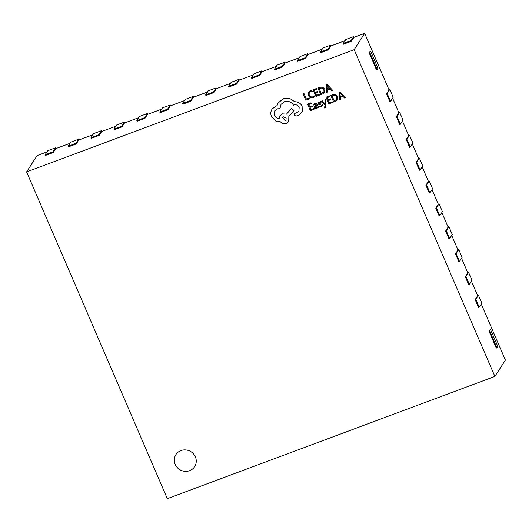 <?xml version="1.0" encoding="UTF-8"?>
<svg xmlns="http://www.w3.org/2000/svg" width="532" height="532" viewBox="0 0 532 532"><rect width="100%" height="100%" fill="white"/><g stroke="black" fill="none" stroke-linecap="round" stroke-linejoin="round"><path stroke-width="0.8" d="M175.201 464.396A11.139 10.574 -147.2 0 0 184.504 471.299A11.139 10.574 -147.2 0 0 194.652 466.664A11.139 10.574 -147.2 0 0 195.377 456.868A11.139 10.574 -147.2 0 0 186.074 449.966A11.139 10.574 -147.2 0 0 175.926 454.594A11.139 10.574 -147.2 0 0 175.201 464.396M175.932 454.587A11.139 10.574 -147.2 0 0 175.214 464.376A11.139 10.574 -147.2 0 0 184.511 471.279A11.139 10.574 -147.2 0 0 194.659 466.657M47.002 151.893L37.12 155.583L26.6 171.903L167.321 498.657L494.88 376.417L354.159 49.662L364.679 33.343L353.866 37.38L351.359 41.277L343.492 44.209L343.213 43.558L351.073 40.618L351.359 41.277M69.931 143.341L55.794 148.614L53.28 152.511L45.419 155.45L45.134 154.792L52.994 151.859L53.28 152.511M92.861 134.782L78.716 140.062L76.209 143.959L68.349 146.892L68.063 146.24L75.923 143.301L76.209 143.959M115.79 126.224L101.645 131.504L99.138 135.401L91.278 138.333L90.992 137.682L98.852 134.749L99.138 135.401M138.719 117.665L124.574 122.945L122.067 126.842L114.207 129.775L113.921 129.123L121.781 126.19L122.067 126.842M161.648 109.113L147.504 114.387L144.997 118.284L137.13 121.223L136.85 120.565L144.711 117.632L144.997 118.284M184.577 100.555L170.433 105.835L167.926 109.732L160.059 112.664L159.78 112.013L167.64 109.073L167.926 109.732M207.507 91.996L193.362 97.276L190.855 101.173L182.988 104.106L182.709 103.454L190.569 100.521L190.855 101.173M230.436 83.438L216.291 88.718L213.784 92.615L205.917 95.547L205.638 94.895L213.498 91.963L213.784 92.615M253.365 74.886L239.22 80.159L236.713 84.056L228.846 86.995L228.567 86.337L236.427 83.404L236.713 84.056M276.294 66.327L262.15 71.607L259.643 75.504L251.776 78.437L251.496 77.785L259.357 74.846L259.643 75.504M299.223 57.769L285.079 63.049L282.572 66.946L274.705 69.878L274.426 69.227L282.286 66.294L282.572 66.946M322.153 49.21L308.008 54.49L305.501 58.387L297.634 61.32L297.355 60.668L305.215 57.735L305.501 58.387M345.082 40.658L330.937 45.932L328.43 49.828L320.563 52.768L320.284 52.109L328.144 49.177L328.43 49.828M386.511 93.772L387.163 93.526L390.541 101.366L389.889 101.612L386.511 93.772L389.025 89.868L364.679 33.343M396.36 116.641L397.018 116.395L400.397 124.242L399.738 124.481L396.36 116.641L398.874 112.744L392.603 98.174M406.209 139.517L406.867 139.271L410.245 147.111L409.587 147.357L406.209 139.517L408.722 135.613L402.451 121.05M416.064 162.386L416.716 162.14L420.094 169.987L419.442 170.227L416.064 162.386L418.578 158.489L412.3 143.919M425.913 185.262L426.571 185.016L429.942 192.857L429.291 193.103L425.913 185.262L428.426 181.365L422.149 166.795M435.761 208.132L436.42 207.886L439.798 215.733L439.139 215.972L435.761 208.132L438.275 204.235L432.004 189.665M445.617 231.008L446.268 230.762L449.646 238.602L448.988 238.848L445.617 231.008L448.124 227.111L441.853 212.541M455.465 253.877L456.117 253.631L459.495 261.478L458.843 261.717L455.465 253.877L457.979 249.98L451.701 235.41M465.314 276.753L465.972 276.507L469.35 284.347L468.692 284.593L465.314 276.753L467.828 272.856L461.557 258.286M475.162 299.622L475.821 299.376L479.199 307.223L478.541 307.463L475.162 299.622L477.676 295.726L471.405 281.155M494.88 376.417L505.4 360.098L481.254 304.031M369.068 52.641L376.45 69.785L377.102 69.539L377.973 68.196L370.591 51.052L369.068 52.641L369.72 52.402L377.102 69.539M488.928 330.951L496.309 348.094L496.961 347.848L497.832 346.498L490.451 329.355L488.928 330.951L489.58 330.705L496.961 347.848M354.159 49.662L26.6 171.903M205.638 94.895L208.278 90.806L216.138 87.873L216.471 88.651M213.498 91.963L216.138 87.873M52.994 151.859L55.634 147.77L55.966 148.548M45.134 154.792L47.774 150.702L55.634 147.77M228.567 86.337L231.207 82.247L239.068 79.315L239.4 80.093M236.427 83.404L239.068 79.315M251.496 77.785L254.13 73.695L261.997 70.756L262.329 71.541M259.357 74.846L261.997 70.756M274.426 69.227L277.059 65.137L284.926 62.204L285.258 62.982M282.286 66.294L284.926 62.204M297.355 60.668L299.988 56.578L307.855 53.646L308.188 54.424M305.215 57.735L307.855 53.646M320.284 52.109L322.917 48.02L330.784 45.087L331.117 45.865M328.144 49.177L330.784 45.087M343.213 43.558L345.847 39.468L353.714 36.528L354.046 37.313M351.073 40.618L353.714 36.528M75.923 143.301L78.563 139.211L78.896 139.996M68.063 146.24L70.703 142.15L78.563 139.211M98.852 134.749L101.492 130.659L101.825 131.437M90.992 137.682L93.632 133.592L101.492 130.659M121.781 126.19L124.422 122.101L124.754 122.879M113.921 129.123L116.561 125.033L124.422 122.101M144.711 117.632L147.351 113.542L147.683 114.32M136.85 120.565L139.49 116.475L147.351 113.542M167.64 109.073L170.28 104.984L170.612 105.768M159.78 112.013L162.42 107.923L170.28 104.984M190.569 100.521L193.209 96.432L193.542 97.21M182.709 103.454L185.349 99.364L193.209 96.432M439.798 215.733L442.431 211.643L439.053 203.796L436.42 207.886M438.222 204.108L439.053 203.796M446.268 230.762L448.908 226.672L452.28 234.512L449.646 238.602M448.07 226.984L448.908 226.672M456.117 253.631L458.757 249.541L462.135 257.388L459.495 261.478M457.926 249.854L458.757 249.541M465.972 276.507L468.606 272.417L471.984 280.258L469.35 284.347M467.774 272.73L468.606 272.417M475.821 299.376L478.454 295.287L481.832 303.134L479.199 307.223M477.623 295.599L478.454 295.287M390.541 101.366L393.181 97.276L389.803 89.436L387.163 93.526M388.972 89.748L389.803 89.436M400.397 124.242L403.03 120.152L399.652 112.305L397.018 116.395M398.82 112.618L399.652 112.305M410.245 147.111L412.879 143.022L409.5 135.181L406.867 139.271M408.669 135.494L409.5 135.181M420.094 169.987L422.734 165.898L419.356 158.051L416.716 162.14M418.518 158.363L419.356 158.051M429.942 192.857L432.583 188.767L429.204 180.927L426.571 185.016M428.373 181.239L429.204 180.927M370.591 51.052L369.72 52.402M490.451 329.355L489.58 330.705M309.371 98.885L309.059 98.107L306.405 99.098L303.865 93.213L302.994 93.552L305.853 100.196L309.371 98.885L309.045 98.127L306.405 99.098M306.392 99.118L303.865 93.213M303.852 93.233L302.994 93.552M314.512 96.644L314.159 95.826L312.63 96.91L310.615 96.851L309.145 95.201L308.999 92.92L310.482 91.524L312.224 91.331L311.838 90.433L310.143 90.753L308.114 92.648L308.267 95.587L310.156 97.669L312.836 97.722L314.525 96.625L314.173 95.807L312.643 96.891L310.628 96.831L309.159 95.181L309.205 92.502M308.986 92.94L309.212 92.495M312.224 91.331L311.852 90.42L310.156 90.733L308.407 92.083M317.917 92.222L317.591 91.457L315.203 92.349L314.292 90.221L316.859 89.263L316.547 88.478L313.115 89.762L315.961 96.425L319.559 95.068L319.233 94.31L316.507 95.328L315.549 93.107L317.917 92.222L317.604 91.444L315.217 92.329L314.306 90.214M319.546 95.088L319.233 94.31M319.22 94.33L316.507 95.328M316.5 95.348L315.536 93.113M316.859 89.263L316.547 88.478M313.102 89.782L316.533 88.498M320.803 94.616L322.638 93.931L324.826 92.036L324.759 89.183L322.738 87.201L319.845 87.261L317.943 87.973L320.803 94.616M324.593 92.448L324.773 89.17L322.751 87.181L319.858 87.241L317.943 87.973M319.134 88.418L321.341 93.539L323.988 91.743L323.868 89.549L322.332 87.946L319.134 88.418L321.348 93.519L323.815 92.069M324.606 92.435L324.833 92.016M332.593 90.221L327.193 84.522L326.276 84.861L326.595 92.455L327.546 92.103L327.406 90.048L330.179 89.01L331.642 90.573L332.593 90.221L327.207 84.502L326.289 84.847M327.353 89.19L329.594 88.359L327.094 85.546L327.353 89.19L329.581 88.345M327.546 92.103L327.419 90.041M327.08 85.532L327.366 89.17M313.98 109.399L313.654 108.641L310.927 109.659L309.97 107.424L312.364 106.513L312.038 105.755L309.651 106.646L308.74 104.531L311.293 103.574L310.967 102.816L307.536 104.092L310.395 110.736L313.993 109.379L313.667 108.628L310.941 109.639L309.983 107.417M312.351 106.533L312.038 105.755M312.025 105.775L309.651 106.646M309.637 106.666L308.726 104.538M311.293 103.574L310.981 102.796L307.536 104.092M313.8 105.136L315.004 104.166L316.467 104.97L314.279 106.427L314.232 107.83L315.077 108.688L316.334 108.654L317.431 107.265L317.77 107.989L318.602 107.677L317.285 104.624C316.766 103.421 315.935 103.035 314.791 103.461L313.341 104.518L313.794 105.15M317.431 107.265L317.185 107.996M315.057 106.679L315.05 107.451L316.261 107.89L316.999 107.165L316.74 105.609L315.024 106.746L315.064 107.431L316.267 107.87L317.012 107.145M318.602 107.677L317.298 104.605C316.779 103.401 315.948 103.015 314.804 103.447L313.355 104.498M316.46 104.964L314.292 106.413M321.581 105.143L320.876 106.154L319.293 106.227L320.876 106.154L321.567 105.163L321.541 105.722M319.293 106.227L319.659 107.085L321.069 106.885L322.306 105.981L322.399 104.744L321.787 104.066L319.459 103.747L319.14 102.816M322.306 105.974L322.392 104.764L321.774 104.086L320.444 103.853M320.43 103.873L319.446 103.767L319.127 102.836L321.069 102.304L320.73 101.479L318.355 102.556L318.242 103.787L318.808 104.452L321.567 105.163M319.087 103.374L319.127 102.836M321.069 102.304L320.73 101.479M320.716 101.499L318.342 102.576M324.168 107.258L324.487 107.996L325.764 107.298L325.917 99.424L325.052 99.743L325.338 104.245L322.279 100.781L321.348 101.127L325.245 105.19L325.245 106.187L324.168 107.258L325.085 106.859M325.903 99.444L325.039 99.763M325.338 104.245L325.059 103.886M325.045 103.9L322.279 100.781M322.266 100.801L321.335 101.147M325.092 106.846L324.693 107.158M325.77 107.284L325.917 99.424M332.427 102.516L332.101 101.758L329.381 102.776L328.417 100.541L330.811 99.63L330.485 98.872L328.104 99.757L327.193 97.642L329.747 96.691L329.414 95.926L325.983 97.21L328.849 103.853L332.44 102.496L332.114 101.738L329.394 102.756L328.437 100.535M330.798 99.65L330.485 98.872L328.104 99.757M328.091 99.777L327.173 97.649M329.747 96.691L329.428 95.906L325.983 97.21M333.69 102.044L335.519 101.366L337.707 99.464L337.64 96.618L335.625 94.63L332.726 94.689L330.824 95.401L333.69 102.044M337.481 99.883L337.654 96.598L335.639 94.61L332.739 94.676L330.838 95.381M332.015 95.846L334.222 100.967L336.869 99.178L336.749 96.977L335.213 95.374L332.015 95.846M337.494 99.863L337.72 99.444M332.035 95.84L334.236 100.947L336.882 99.158M345.474 97.649L340.074 91.95L339.157 92.295L339.483 99.883L340.433 99.531L340.287 97.476L343.06 96.438L344.523 98.001L345.487 97.629L340.088 91.93L339.157 92.295M340.241 96.618L342.475 95.787L339.955 92.98L340.241 96.618L342.462 95.773M340.433 99.531L340.3 97.469M339.968 92.96L340.247 96.605M301.617 112.671L302.296 111.308L302.116 106.161C300.547 103.215 298.1 101.738 294.748 101.745L290.585 98.965C288.031 98.061 285.531 98.041 283.084 98.912L278.189 102.876L277.006 105.735L275.875 106.048L272.052 109.1L271.406 110.343C270.595 112.378 270.622 114.447 271.5 116.561L275.702 120.97L280.47 121.821C282.106 123.557 284.068 124.062 286.356 123.358L288.703 121.476L288.849 116.395L293.977 110.423L291.43 108.468L286.509 114.141L282.266 113.861L279.918 115.743L279.154 118.643C277.006 118.443 275.436 117.353 274.439 115.358L274.791 110.742L277.139 108.861L279.958 108.634L281.002 104.392L284.354 101.732C288.211 100.654 291.27 101.798 293.524 105.163L293.903 105.017C296.244 104.392 298.006 105.163 299.183 107.324L298.931 110.929L297.361 112.285L294.203 113.722L294.09 115.151L296.091 116.102L298.891 115.058L301.617 112.671L302.282 111.328L302.103 106.181C300.56 103.195 298.113 101.718 294.761 101.725L290.592 98.945C288.045 98.041 285.544 98.028 283.097 98.892L278.196 102.869M282.585 117.585L285.099 120.518L286.003 119.806L286.136 118.011L283.496 116.854L282.578 117.592L285.086 120.538L286.01 119.8M298.937 110.922L297.375 112.265L294.209 113.702M279.958 108.634L281.009 104.385M279.167 118.623C277.019 118.423 275.45 117.333 274.452 115.338L274.798 110.736M293.977 110.423L291.443 108.448L286.522 114.121L282.273 113.841L279.932 115.723M288.703 121.476L288.863 116.375M277.019 105.715L275.889 106.028L272.065 109.087"/></g></svg>
